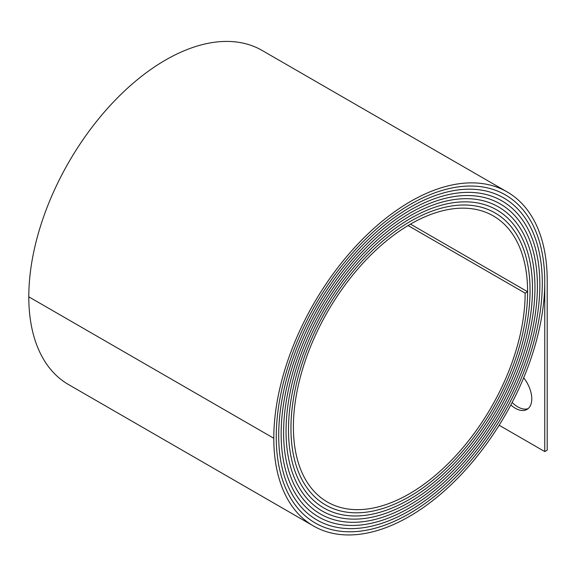 <?xml version="1.0" encoding="UTF-8"?>
<svg xmlns="http://www.w3.org/2000/svg" width="576" height="576" viewBox="0 0 576 576"><rect width="100%" height="100%" fill="white"/><g stroke="black" fill="none" stroke-linecap="round" stroke-linejoin="round"><path stroke-width="0.86" d="M512.143 402.451A23.213 13.399 -120 0 0 517.802 406.879A23.213 13.399 -120 0 0 528.12 408.622M523.678 377.798A23.213 13.399 60 0 1 526.961 409.442A23.213 13.399 60 0 1 515.354 408.29A23.213 13.399 60 0 1 510.833 404.95M408.074 225.554L525.154 293.148L527.602 291.737A167.342 96.617 -60 0 1 409.27 496.692A167.35 96.617 -60 0 1 325.598 504.979A167.35 96.617 -60 0 1 290.938 428.371A169.07 97.618 -60 0 1 364.745 258.221A169.07 97.618 -60 0 1 495.036 212.926A169.07 97.618 -60 0 1 530.05 290.326A170.806 98.618 -60 0 1 409.27 499.514A170.806 98.618 -60 0 1 323.87 507.974A170.806 98.618 -60 0 1 288.497 429.782A172.541 99.612 -60 0 1 363.809 256.147A172.541 99.612 -60 0 1 496.764 209.923A172.541 99.612 -60 0 1 532.498 288.907A174.269 100.613 -60 0 1 409.27 502.344A174.276 100.62 -60 0 1 322.135 510.984A174.276 100.62 -60 0 1 286.042 431.201A176.004 101.614 -60 0 1 362.873 254.081A176.004 101.614 -60 0 1 498.499 206.928A176.004 101.614 -60 0 1 534.953 287.496A177.732 102.614 -60 0 1 409.27 505.174A177.739 102.622 -60 0 1 320.4 513.986A177.739 102.622 -60 0 1 283.594 432.619A179.467 103.615 -60 0 1 361.937 252.007A179.467 103.615 -60 0 1 500.227 203.926A179.467 103.615 -60 0 1 537.401 286.078A181.202 104.616 -60 0 1 409.27 508.003A181.21 104.623 -60 0 1 318.672 516.982A181.202 104.616 -60 0 1 281.146 434.03A182.93 105.617 -60 0 1 360.994 249.934A182.93 105.617 -60 0 1 501.962 200.923A182.93 105.617 -60 0 1 539.849 284.666A184.666 106.618 -60 0 1 409.27 510.833A184.673 106.618 -60 0 1 316.937 519.984A184.666 106.618 -60 0 1 278.698 435.442A186.394 107.618 -60 0 1 360.058 247.86A186.394 107.618 -60 0 1 503.698 197.921A186.394 107.618 -60 0 1 542.297 283.255A188.136 108.619 -60 0 1 409.27 513.67A188.136 108.619 -60 0 1 315.202 522.986A188.136 108.619 -60 0 1 276.242 436.86A189.864 109.62 -60 0 1 359.122 245.786A189.864 109.62 -60 0 1 505.426 194.926A189.864 109.62 -60 0 1 544.752 281.837A191.592 110.621 -60 0 1 409.27 516.492A191.592 110.621 -60 0 1 313.474 525.982A191.592 110.621 -60 0 1 273.794 438.271A193.327 111.614 -60 0 1 358.186 243.713A193.327 111.614 -60 0 1 507.161 191.923A193.327 111.614 -60 0 1 547.2 280.426L547.2 450.158L544.752 451.577L499.14 425.239M525.154 293.148A163.886 94.615 -60 0 1 409.27 493.862A163.886 94.615 -60 0 1 327.334 501.984A163.886 94.615 -60 0 1 293.393 426.96A165.614 95.616 -60 0 1 365.681 260.287A165.614 95.616 -60 0 1 493.308 215.921A165.614 95.616 -60 0 1 527.609 291.737A167.35 96.617 -60 0 1 409.27 496.692A167.342 96.617 -60 0 1 325.606 504.979A167.342 96.617 -60 0 1 290.945 428.371A169.078 97.618 -60 0 1 364.745 258.221A169.078 97.618 -60 0 1 495.036 212.918A169.078 97.618 -60 0 1 530.057 290.318A170.813 98.618 -60 0 1 409.27 499.522A170.813 98.618 -60 0 1 323.87 507.982A170.813 98.618 -60 0 1 288.49 429.79A172.548 99.619 -60 0 1 363.809 256.147A172.548 99.619 -60 0 1 496.771 209.916A172.548 99.619 -60 0 1 532.505 288.907A174.276 100.62 -60 0 1 409.27 502.351A174.269 100.613 -60 0 1 322.135 510.977A174.269 100.613 -60 0 1 286.042 431.201A176.011 101.621 -60 0 1 362.873 254.074A176.011 101.621 -60 0 1 498.499 206.921A176.011 101.621 -60 0 1 534.953 287.496A177.739 102.622 -60 0 1 409.27 505.181A177.732 102.614 -60 0 1 320.407 513.979A177.732 102.614 -60 0 1 283.594 432.612A179.474 103.622 -60 0 1 361.93 252A179.474 103.622 -60 0 1 500.234 203.918A179.474 103.622 -60 0 1 537.408 286.078A181.21 104.623 -60 0 1 409.27 508.01A181.202 104.616 -60 0 1 318.672 516.982A181.21 104.623 -60 0 1 281.138 434.03A182.938 105.624 -60 0 1 360.994 249.926A182.938 105.624 -60 0 1 501.97 200.916A182.938 105.624 -60 0 1 539.856 284.666A184.673 106.618 -60 0 1 409.27 510.84A184.666 106.618 -60 0 1 316.944 519.977A184.673 106.618 -60 0 1 278.69 435.449A186.401 107.618 -60 0 1 360.058 247.853A186.401 107.618 -60 0 1 503.698 197.914A186.401 107.618 -60 0 1 542.304 283.248A188.129 108.619 -60 0 1 409.27 513.662A188.129 108.619 -60 0 1 315.209 522.979A188.129 108.619 -60 0 1 276.242 436.86A189.871 109.62 -60 0 1 359.122 245.786A189.871 109.62 -60 0 1 505.433 194.918A189.871 109.62 -60 0 1 544.752 281.837L544.752 451.577M527.602 291.737L410.494 224.129L527.609 291.737M313.474 525.982L68.479 384.53A191.592 110.621 -60 0 1 28.8 296.827A193.327 111.614 -60 0 1 113.191 102.269A193.327 111.614 -60 0 1 262.166 50.472L507.161 191.923M273.794 438.271L28.8 296.827M505.426 194.926L504.619 194.458M315.209 522.979L314.402 522.511M503.698 197.921L502.891 197.46M316.944 519.977L316.138 519.516M501.962 200.923L501.17 200.462M318.672 516.982L317.88 516.521M500.227 203.926L499.442 203.472M320.407 513.979L319.622 513.526M498.499 206.928L497.714 206.474M322.135 510.977L321.358 510.53M496.764 209.923L495.994 209.477M323.87 507.974L323.1 507.535M495.036 212.926L494.266 212.486M325.606 504.979L324.842 504.54"/></g></svg>
